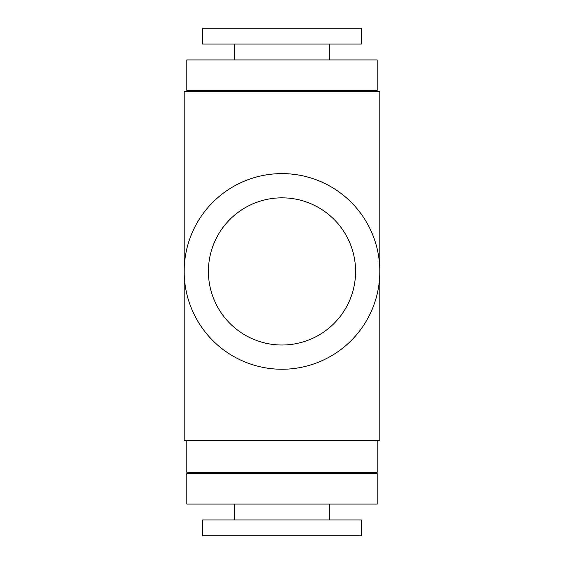 <?xml version="1.0" encoding="UTF-8"?>
<svg xmlns="http://www.w3.org/2000/svg" width="564" height="564" viewBox="0 0 564 564"><rect width="100%" height="100%" fill="white"/><g stroke="black" fill="none" stroke-linecap="round" stroke-linejoin="round"><path stroke-width="0.85" d="M187.882 472.35L186.825 473.407L377.175 473.407L376.118 472.35M202.688 535.8L361.312 535.8L361.312 519.938L202.688 519.938L202.688 535.8M186.825 473.407L186.825 504.075L377.175 504.075L377.175 473.407M376.118 91.65L377.175 90.593L186.825 90.593L187.882 91.65M282 28.2L202.688 28.2L202.688 44.062L361.312 44.062L361.312 28.2L282 28.2M377.175 90.593L377.175 59.925L186.825 59.925L186.825 90.593M379.819 271.425A97.819 97.819 0 0 1 282 369.244A97.819 97.819 0 0 1 184.181 271.425A97.819 97.819 0 0 1 282 173.606A97.819 97.819 0 0 1 379.819 271.425L379.819 440.625L184.181 440.625L184.181 91.65L379.819 91.65L379.819 271.425M186.825 440.625L186.825 472.35L377.175 472.35L377.175 440.625M208.412 271.425A73.588 73.588 0 0 0 282 345.013A73.588 73.588 0 0 0 355.588 271.425A73.588 73.588 0 0 0 282 197.837A73.588 73.588 0 0 0 208.412 271.425M329.587 519.938L329.587 504.075M234.412 519.938L234.412 504.075M234.412 44.062L234.412 59.925M329.587 44.062L329.587 59.925"/></g></svg>
